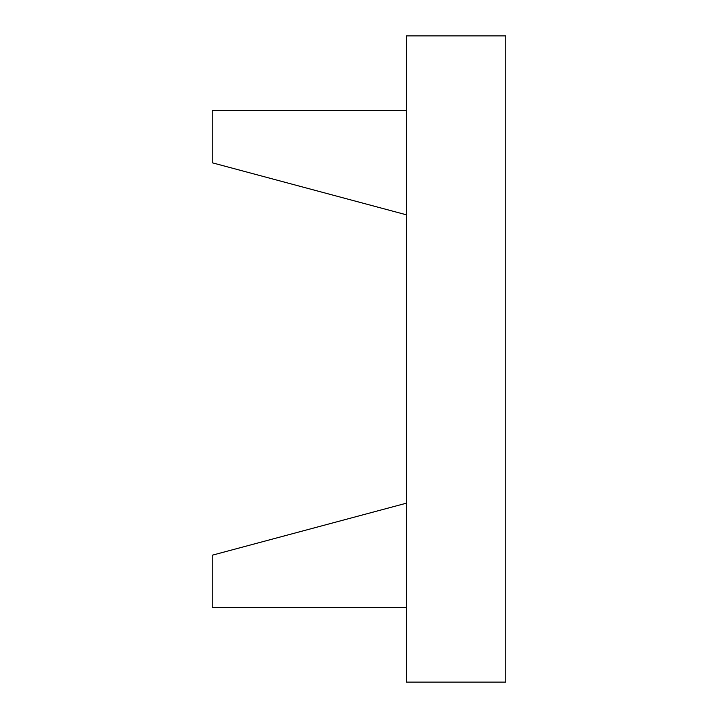 <?xml version="1.0" encoding="UTF-8"?>
<svg xmlns="http://www.w3.org/2000/svg" width="718" height="718" viewBox="0 0 718 718"><rect width="100%" height="100%" fill="white"/><g stroke="black" fill="none" stroke-linecap="round" stroke-linejoin="round"><path stroke-width="1.08" d="M406.352 110.464L212.232 110.464L212.232 162.789L406.352 214.799M406.352 607.536L212.232 607.536L212.232 555.211L406.352 503.201M406.352 35.9L406.352 682.1L505.768 682.1L505.768 35.9L406.352 35.9"/></g></svg>
